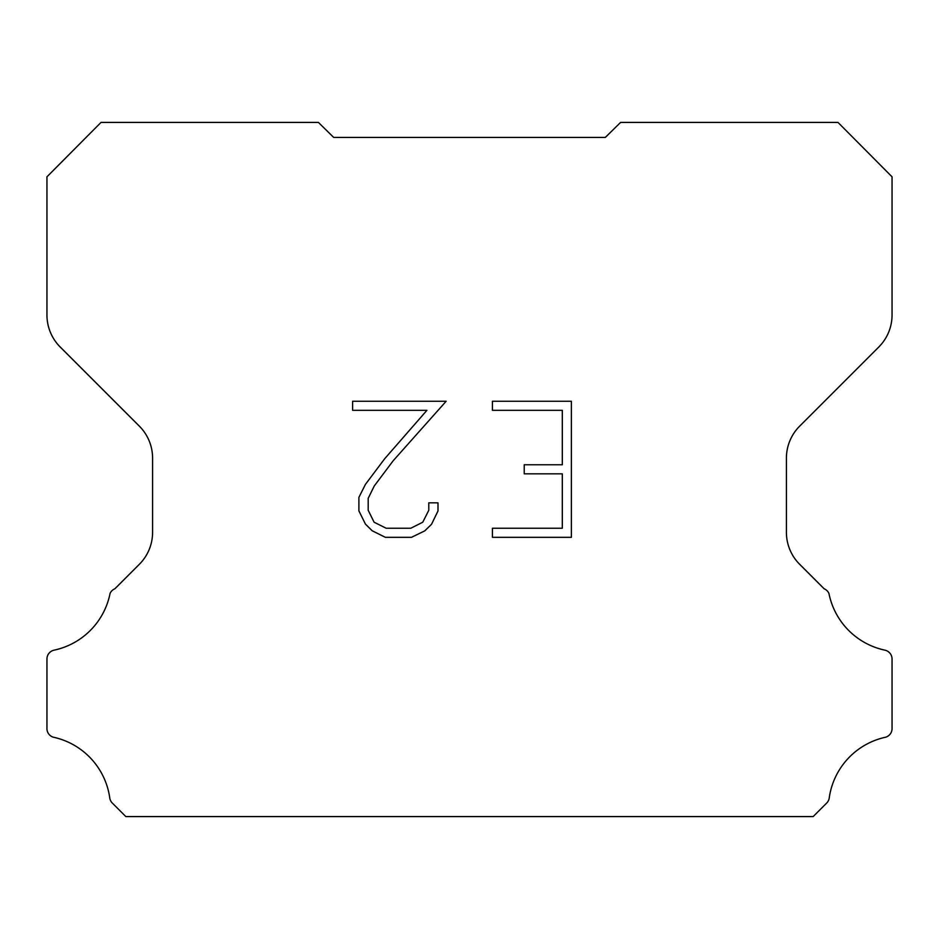 <?xml version="1.0" encoding="UTF-8"?>
<svg xmlns="http://www.w3.org/2000/svg" width="939" height="939" viewBox="0 0 939 939"><rect width="100%" height="100%" fill="white"/><g stroke="black" fill="none" stroke-linecap="round" stroke-linejoin="round"><path stroke-width="1.41" d="M562.308 528.246L562.308 473.831L524.22 473.831L524.22 464.758L562.308 464.758L562.308 410.331L492.423 410.331L492.423 401.258L571.382 401.258L571.382 537.319L492.423 537.319L492.423 528.246L562.308 528.246M437.997 502.823L437.997 510.98L431.529 524.267L424.792 530.864L411.505 537.319L385.377 537.319L372.173 530.758L365.447 524.126L358.886 510.839L358.886 497.377L365.447 484.36L384.673 458.76L426.916 410.331L352.606 410.331L352.606 401.258L446.142 401.258L393.171 460.767L374.309 485.909L368.194 498.327L368.194 510.276L374.121 522.237L386.175 528.246L410.801 528.246L422.761 522.213L428.783 510.276L428.783 502.823L437.997 502.823M333.685 137.423L318.403 122.41L101.025 122.41L46.95 176.814L46.95 315.011A45.272 45.272 0 0 0 60.213 347.019L139.324 426.13A45.272 45.272 0 0 1 152.588 458.15L152.588 532.319A45.272 45.272 0 0 1 139.324 564.327L114.875 588.788A9.05 9.05 0 0 0 110.063 593.425A72.432 72.432 0 0 1 54.122 650.152A9.05 9.05 0 0 0 46.95 659.014L46.95 728.148A9.05 9.05 0 0 0 53.124 737.15A72.432 72.432 0 0 1 109.734 797.739A9.05 9.05 0 0 0 112.269 803.021L125.838 816.59L813.162 816.59L826.731 803.021A9.05 9.05 0 0 0 829.266 797.739A72.432 72.432 0 0 1 885.876 737.15A9.05 9.05 0 0 0 892.05 728.148L892.05 659.014A9.05 9.05 0 0 0 884.878 650.152A72.432 72.432 0 0 1 828.937 593.425A9.05 9.05 0 0 0 824.125 588.788L799.676 564.327A45.272 45.272 0 0 1 786.413 532.319L786.413 458.15A45.272 45.272 0 0 1 799.676 426.13L878.787 347.019A45.272 45.272 0 0 0 892.05 315.011L892.05 176.814L837.975 122.41L620.597 122.41L605.315 137.423L333.685 137.423"/></g></svg>
